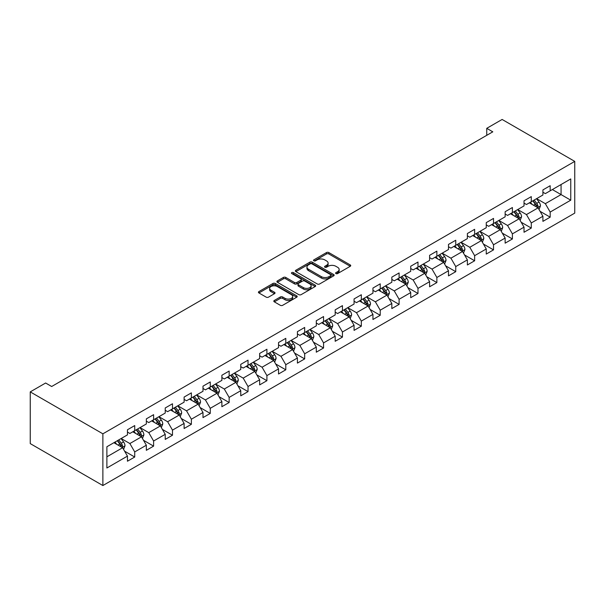 <?xml version="1.0" encoding="UTF-8"?>
<svg xmlns="http://www.w3.org/2000/svg" width="605" height="605" viewBox="0 0 605 605"><rect width="100%" height="100%" fill="white"/><g stroke="black" fill="none" stroke-linecap="round" stroke-linejoin="round"><path stroke-width="0.91" d="M335.941 273.589A1.18 0.681 0 0 0 337.605 273.589L350.234 266.298A1.679 0.968 0 0 0 350.726 265.61A1.679 0.968 0 0 0 350.234 264.922L328.848 252.58A1.679 0.968 0 0 0 326.466 252.58L313.844 259.863A1.18 0.681 0 0 0 313.496 260.347A1.18 0.681 0 0 0 313.844 260.823A1.18 0.681 0 0 0 315.507 260.823L317.141 259.885A5.377 3.108 0 0 1 324.749 259.885L326.526 260.914A5.377 3.108 0 0 1 328.107 263.107A5.377 3.108 0 0 1 326.526 265.3L324.893 266.245A1.18 0.681 0 0 0 324.552 266.722A1.18 0.681 0 0 0 324.893 267.206A1.18 0.681 0 0 0 326.556 267.206L328.19 266.26A5.377 3.108 0 0 1 335.798 266.26L337.582 267.289A5.377 3.108 0 0 1 339.155 269.49A5.377 3.108 0 0 1 337.582 271.683L335.941 272.628A1.18 0.681 0 0 0 335.601 273.105A1.18 0.681 0 0 0 335.941 273.589L335.941 272.628M274.307 300.458A1.679 0.968 0 0 0 273.815 301.146A1.679 0.968 0 0 0 274.307 301.834L280.304 305.298A1.679 0.968 0 0 0 282.686 305.298L296.707 297.199A1.679 0.968 0 0 0 297.199 296.518A1.679 0.968 0 0 0 296.707 295.83L275.313 283.48A1.679 0.968 0 0 0 272.938 283.48L258.917 291.58A1.679 0.968 0 0 0 258.426 292.26A1.679 0.968 0 0 0 258.917 292.949L266.17 297.131A1.679 0.968 0 0 0 268.544 297.131L274.541 293.667A1.679 0.968 0 0 0 275.033 292.986A1.679 0.968 0 0 0 274.541 292.298L270.949 290.219A4.492 2.594 0 0 1 269.633 288.388A4.492 2.594 0 0 1 272.409 285.991A4.492 2.594 0 0 1 277.309 286.551L291.383 294.68A4.492 2.594 0 0 1 292.707 296.518A4.492 2.594 0 0 1 289.931 298.915A4.492 2.594 0 0 1 285.031 298.348L282.686 296.995A1.679 0.968 0 0 0 280.304 296.995L274.307 300.458L274.307 301.834M574.75 161.391L502.12 119.457L486.745 128.336L492.795 131.829L51.675 386.504L45.625 383.01L30.25 391.889L102.88 433.823L574.75 161.391L574.75 213.111L102.88 485.543L102.88 433.823M317.262 283.964A1.679 0.968 0 0 0 319.637 283.964L333.657 275.865A1.679 0.968 0 0 0 334.149 275.184A1.679 0.968 0 0 0 333.657 274.496L312.271 262.147A1.679 0.968 0 0 0 309.896 262.147L295.875 270.238A1.679 0.968 0 0 0 295.376 270.927A1.679 0.968 0 0 0 295.875 271.615L317.262 283.964M292.245 273.838A1.18 0.681 0 0 1 293.433 274.005L315.16 286.551L301.161 294.627A1.679 0.968 0 0 1 298.787 294.627L277.392 282.278L277.392 280.909A1.679 0.968 0 0 0 276.901 281.597A1.679 0.968 0 0 0 277.392 282.278M277.392 280.909L283.397 277.445A1.679 0.968 0 0 1 285.772 277.445L294.446 282.452A1.679 0.968 0 0 0 296.821 282.452L300.806 280.153A1.679 0.968 0 0 0 301.298 279.465A1.679 0.968 0 0 0 300.806 278.784L291.776 273.566A1.18 0.681 0 0 1 291.428 273.089A1.18 0.681 0 0 1 292.154 272.462A1.18 0.681 0 0 1 293.433 272.605L315.182 285.159A1.679 0.968 0 0 1 315.674 285.847A1.679 0.968 0 0 1 315.182 286.536L315.182 285.159M124.615 451.194L134.718 457.025L134.718 451.927L146.342 445.212L146.342 450.317L153.602 446.127L153.602 441.022L165.225 434.314L165.225 439.411L172.486 435.222L172.486 430.117L184.109 423.409L184.109 428.514L191.369 424.317L191.369 419.22L202.993 412.504L202.993 417.609L210.26 413.412L210.26 408.314L221.876 401.607L221.876 406.704L229.144 402.514L229.144 397.409L240.76 390.701L240.76 395.806L248.027 391.609L248.027 386.504L259.643 379.796L259.643 384.901L266.911 380.704L266.911 375.607L278.534 368.899L278.534 373.996L285.794 369.806L285.794 364.702L297.418 357.994L297.418 363.098L304.678 358.901L304.678 353.796L316.302 347.088L316.302 352.193L323.562 347.996L323.562 342.899L335.185 336.183L335.185 341.288L342.445 337.098L342.445 331.994L354.069 325.286L354.069 330.383L361.329 326.193L361.329 321.089L372.952 314.381L372.952 319.485L380.22 315.288L380.22 310.191L391.836 303.476L391.836 308.58L399.103 304.391L399.103 299.286L410.719 292.578L410.719 297.675L417.987 293.486L417.987 288.381L429.603 281.673L429.603 286.778L436.87 282.58L436.87 277.483L448.494 270.768L448.494 275.872L455.754 271.675L455.754 266.578L467.378 259.87L467.378 264.967L474.638 260.778L474.638 255.673L486.261 248.965L486.261 254.07L493.521 249.873L493.521 244.768L505.145 238.06L505.145 243.165L512.405 238.967L512.405 233.87L524.028 227.162L524.028 232.26L531.288 228.07L531.288 222.965L542.912 216.257L542.912 221.362L550.179 217.165L550.179 212.06L570.757 200.179L570.757 178.936L561.069 184.525L561.069 194.591L570.757 200.179M134.718 457.025L127.458 461.222L127.458 456.117L106.881 467.998L106.881 446.755L127.458 434.874L127.458 429.769L134.718 425.572L134.718 430.677L146.342 423.969L146.342 418.864L153.602 414.675L153.602 419.772L165.225 413.064L165.225 407.967L172.486 403.769L172.486 408.874L184.109 402.166L184.109 397.061L191.369 392.864L191.369 397.969L202.993 391.261L202.993 386.156L210.26 381.967L210.26 387.064L221.876 380.356L221.876 375.251L229.144 371.062L229.144 376.166L240.76 369.451L240.76 364.354L248.027 360.156L248.027 365.261L259.643 358.553L259.643 353.449L266.911 349.259L266.911 354.356L278.534 347.648L278.534 342.543L285.794 338.354L285.794 343.459L297.418 336.743L297.418 331.646L304.678 327.449L304.678 332.553L316.302 325.845L316.302 320.741L323.562 316.551L323.562 321.648L335.185 314.94L335.185 309.836L342.445 305.646L342.445 310.743L354.069 304.035L354.069 298.938L361.329 294.741L361.329 299.846L372.952 293.138L372.952 288.033L380.22 283.836L380.22 288.94L391.836 282.232L391.836 277.128L399.103 272.938L399.103 278.035L410.719 271.327L410.719 266.23L417.987 262.033L417.987 267.138L429.603 260.43L429.603 255.325L436.87 251.128L436.87 256.233L448.494 249.525L448.494 244.42L455.754 240.23L455.754 245.327L467.378 238.62L467.378 233.515L474.638 229.325L474.638 234.43L486.261 227.714L486.261 222.617L493.521 218.42L493.521 223.525L505.145 216.817L505.145 211.712L512.405 207.523L512.405 212.62L524.028 205.912L524.028 200.807L531.288 196.617L531.288 201.722L542.912 195.007L542.912 189.91L550.179 185.712L550.179 190.817L570.757 178.936M132.782 431.796L141.502 436.825L129.878 443.541L121.159 438.504M127.458 432.076L129.878 433.475L134.718 430.677M129.878 443.541L134.718 451.927M141.502 436.825L146.342 445.212M151.666 420.891L160.386 425.928L148.762 432.636L140.042 427.599M146.342 421.171L148.762 422.57L153.602 419.772M148.762 432.636L153.602 441.022M160.386 425.928L165.225 434.314M170.549 409.993L179.269 415.022L167.645 421.73L158.933 416.701M165.225 410.273L167.645 411.665L172.486 408.874M167.645 421.73L172.486 430.117M179.269 415.022L184.109 423.409M189.433 399.088L198.153 404.117L186.529 410.833L177.817 405.796M184.109 399.368L186.529 400.767L191.369 397.969M186.529 410.833L191.369 419.22M198.153 404.117L202.993 412.504M208.317 388.183L217.036 393.22L205.413 399.928L196.701 394.891M202.993 388.463L205.413 389.862L210.26 387.064M205.413 399.928L210.26 408.314M217.036 393.22L221.876 401.607M227.208 377.286L235.92 382.315L224.296 389.023L215.584 383.993M221.876 377.558L224.296 378.957L229.144 376.166M224.296 389.023L229.144 397.409M235.92 382.315L240.76 390.701M246.091 366.38L254.803 371.409L243.187 378.117L234.468 373.088M240.76 366.66L243.187 368.059L248.027 365.261M243.187 378.117L248.027 386.504M254.803 371.409L259.643 379.796M264.975 355.475L273.687 360.512L262.071 367.22L253.351 362.183M259.643 355.755L262.071 357.154L266.911 354.356M262.071 367.22L266.911 375.607M273.687 360.512L278.534 368.899M283.858 344.57L292.57 349.607L280.954 356.315L272.235 351.286M278.534 344.85L280.954 346.249L285.794 343.459M280.954 356.315L285.794 364.702M292.57 349.607L297.418 357.994M302.742 333.673L311.462 338.702L299.838 345.41L291.118 340.381M297.418 333.952L299.838 335.351L304.678 332.553M299.838 345.41L304.678 353.796M311.462 338.702L316.302 347.088M321.626 322.767L330.345 327.797L318.722 334.512L310.002 329.475M316.302 323.047L318.722 324.446L323.562 321.648M318.722 334.512L323.562 342.899M330.345 327.797L335.185 336.183M340.509 311.862L349.229 316.899L337.605 323.607L328.893 318.578M335.185 312.142L337.605 313.541L342.445 310.743M337.605 323.607L342.445 331.994M349.229 316.899L354.069 325.286M359.393 300.965L368.112 305.994L356.489 312.702L347.777 307.673M354.069 301.245L356.489 302.636L361.329 299.846M356.489 312.702L361.329 321.089M368.112 305.994L372.952 314.381M378.276 290.06L386.996 295.089L375.372 301.804L366.66 296.768M372.952 290.339L375.372 291.739L380.22 288.94M375.372 301.804L380.22 310.191M386.996 295.089L391.836 303.476M397.167 279.155L405.879 284.191L394.256 290.899L385.544 285.863M391.836 279.434L394.256 280.833L399.103 278.035M394.256 290.899L399.103 299.286M405.879 284.191L410.719 292.578M416.051 268.257L424.763 273.286L413.147 279.994L404.427 274.965M410.719 268.537L413.147 269.928L417.987 267.138M413.147 279.994L417.987 288.381M424.763 273.286L429.603 281.673M434.935 257.352L443.647 262.381L432.03 269.096L423.311 264.06M429.603 257.632L432.03 259.031L436.87 256.233M432.03 269.096L436.87 277.483M443.647 262.381L448.494 270.768M453.818 246.447L462.53 251.483L450.914 258.191L442.195 253.155M448.494 246.727L450.914 248.126L455.754 245.327M450.914 258.191L455.754 266.578M462.53 251.483L467.378 259.87M472.702 235.549L481.421 240.578L469.798 247.286L461.078 242.257M467.378 235.821L469.798 237.22L474.638 234.43M469.798 247.286L474.638 255.673M481.421 240.578L486.261 248.965M491.585 224.644L500.305 229.673L488.681 236.381L479.962 231.352M486.261 224.924L488.681 226.323L493.521 223.525M488.681 236.381L493.521 244.768M500.305 229.673L505.145 238.06M510.469 213.739L519.188 218.776L507.565 225.484L498.853 220.447M505.145 214.019L507.565 215.418L512.405 212.62M507.565 225.484L512.405 233.87M519.188 218.776L524.028 227.162M529.352 202.834L538.072 207.87L526.448 214.578L517.736 209.549M524.028 203.114L526.448 204.513L531.288 201.722M526.448 214.578L531.288 222.965M538.072 207.87L542.912 216.257M552.357 189.562L561.069 194.591L545.332 203.673L536.62 198.644M542.912 192.216L545.332 193.615L550.179 190.817M545.332 203.673L550.179 212.06M30.25 391.889L30.25 443.609L102.88 485.543M486.745 128.336L486.745 135.323M106.881 456.82L122.611 447.73L113.899 442.701M122.611 447.73L127.458 456.117M540.068 211.326L550.179 217.165M521.185 222.232L531.288 228.07M502.301 233.137L512.405 238.967M483.418 244.034L493.521 249.873M464.534 254.939L474.638 260.778M445.643 265.845L455.754 271.675M426.759 276.742L436.87 282.58M407.876 287.647L417.987 293.486M388.992 298.552L399.103 304.391M370.109 309.457L380.22 315.288M351.225 320.355L361.329 326.193M332.342 331.26L342.445 337.098M313.458 342.165L323.562 347.996M294.575 353.063L304.678 358.901M275.683 363.968L285.794 369.806M256.8 374.873L266.911 380.704M237.916 385.771L248.027 391.609M219.033 396.676L229.144 402.514M200.149 407.581L210.26 413.412M181.266 418.486L191.369 424.317M162.382 429.384L172.486 435.222M143.498 440.289L153.602 446.127M336.418 273.755L337.582 273.082A5.377 3.108 0 0 0 339.155 270.881L339.155 269.49M328.107 263.107L328.107 264.506A5.377 3.108 0 0 1 326.526 266.699L325.361 267.372M350.234 264.922L350.234 266.298L328.848 253.971A1.679 0.968 0 0 0 326.466 253.971L314.313 260.989M333.635 275.88L312.271 263.546A1.679 0.968 0 0 0 309.896 263.546L295.898 271.63M330.685 275.661A1.18 0.681 0 0 0 331.033 275.184A1.18 0.681 0 0 0 330.685 274.7L311.915 263.863A1.18 0.681 0 0 0 310.252 263.863L308.527 264.854A5.377 3.108 0 0 0 306.954 267.055A5.377 3.108 0 0 0 308.527 269.248L321.361 276.659A5.377 3.108 0 0 0 328.961 276.659L330.685 275.661L330.685 277.06A1.18 0.681 0 0 0 331.033 276.576L331.033 275.184M306.954 267.055L306.954 268.446A5.377 3.108 0 0 0 308.527 270.647L308.527 269.248M330.685 277.06L328.961 278.05A5.377 3.108 0 0 1 321.361 278.05L308.527 270.647M277.415 282.293L283.397 278.845L283.397 277.445M301.298 279.465L301.298 280.864A1.679 0.968 0 0 1 300.806 281.552L296.821 283.851A1.679 0.968 0 0 1 294.446 283.851L285.772 278.845A1.679 0.968 0 0 0 283.397 278.845M303.445 287.647A4.492 2.594 0 0 0 308.346 288.214A4.492 2.594 0 0 0 311.121 285.817A4.492 2.594 0 0 0 309.805 283.979L304.844 281.113A1.679 0.968 0 0 0 302.47 281.113L298.484 283.412A1.679 0.968 0 0 0 297.993 284.1A1.679 0.968 0 0 0 298.484 284.781L303.445 287.647L303.445 289.046A4.492 2.594 0 0 0 308.346 289.606A4.492 2.594 0 0 0 311.121 287.209L311.121 285.817M297.993 284.1L297.993 285.499A1.679 0.968 0 0 0 298.484 286.18L298.484 284.781M303.445 289.046L298.484 286.18M292.707 296.518L292.707 297.917A4.492 2.594 0 0 1 289.931 300.314A4.492 2.594 0 0 1 285.031 299.747L282.686 298.394A1.679 0.968 0 0 0 280.304 298.394L274.33 301.842M269.633 288.388L269.633 289.787A4.492 2.594 0 0 0 270.949 291.618L270.949 290.219M274.519 293.682L270.949 291.618M296.684 297.214L275.313 284.879A1.679 0.968 0 0 0 272.938 284.879L258.94 292.964M539.025 209.527L540.469 205.897A4.537 2.617 -120 0 0 539.017 202.032L536.522 198.697M532.166 204.46L530.472 202.191M537.369 207.462L538.019 206.093A4.537 2.617 -120 0 0 536.718 203.363L534.223 200.028M533.081 200.686L535.856 204.384A2.314 1.331 60 0 1 536.28 205.087L538.019 206.093M532.771 200.868L535.266 204.203A4.537 2.617 60 0 1 536.567 206.933M520.141 220.432L521.586 216.802A4.537 2.617 -120 0 0 520.134 212.937L517.638 209.602M513.282 215.365L511.58 213.096M518.485 218.367L519.135 216.991A4.537 2.617 -120 0 0 517.835 214.268L515.339 210.933M514.197 211.584L516.972 215.289A2.314 1.331 60 0 1 517.388 215.985L519.135 216.991M513.887 211.773L516.383 215.108A4.537 2.617 60 0 1 517.683 217.83M501.258 231.329L502.695 227.707A4.537 2.617 -120 0 0 501.25 223.842L498.754 220.507M494.398 226.262L492.697 224.001M499.601 229.272L500.252 227.896A4.537 2.617 -120 0 0 498.951 225.166L496.455 221.831M495.314 222.489L498.089 226.187A2.314 1.331 60 0 1 498.505 226.89L500.252 227.896M494.996 222.67L497.499 226.005A4.537 2.617 60 0 1 498.8 228.735M482.374 242.234L483.811 238.604A4.537 2.617 -120 0 0 482.367 234.74L479.871 231.405M475.515 237.168L473.813 234.906M480.718 240.17L481.368 238.801A4.537 2.617 -120 0 0 480.067 236.071L477.564 232.736M476.43 233.394L479.205 237.092A2.314 1.331 60 0 1 479.621 237.795L481.368 238.801M476.112 233.575L478.615 236.91A4.537 2.617 60 0 1 479.909 239.641M463.49 253.14L464.927 249.51A4.537 2.617 -120 0 0 463.483 245.645L460.98 242.31M456.631 248.073L454.93 245.804M461.834 251.075L462.477 249.706A4.537 2.617 -120 0 0 461.184 246.976L458.681 243.641M457.546 244.291L460.322 247.997A2.314 1.331 60 0 1 460.738 248.7L462.477 249.706M457.229 244.48L459.732 247.816A4.537 2.617 60 0 1 461.025 250.538M444.607 264.037L446.044 260.415A4.537 2.617 -120 0 0 444.599 256.55L442.096 253.215M437.74 258.97L436.046 256.709M442.943 261.98L443.594 260.604A4.537 2.617 -120 0 0 442.3 257.874L439.797 254.539M438.663 255.197L441.431 258.895A2.314 1.331 60 0 1 441.854 259.598L443.594 260.604M438.345 255.378L440.848 258.713A4.537 2.617 60 0 1 442.142 261.443M425.723 274.942L427.16 271.312A4.537 2.617 -120 0 0 425.716 267.455L423.213 264.12M418.857 269.875L417.163 267.614M424.06 272.878L424.71 271.509A4.537 2.617 -120 0 0 423.409 268.779L420.914 265.444M419.779 266.102L422.547 269.8A2.314 1.331 60 0 1 422.971 270.503L424.71 271.509M419.462 266.283L421.957 269.618A4.537 2.617 60 0 1 423.258 272.348M406.84 285.847L408.277 282.217A4.537 2.617 -120 0 0 406.832 278.353L404.329 275.018M399.973 280.78L398.279 278.512M405.176 283.783L405.826 282.414A4.537 2.617 -120 0 0 404.526 279.684L402.03 276.349M400.896 277.007L403.664 280.705A2.314 1.331 60 0 1 404.087 281.408L405.826 282.414M400.578 277.188L403.074 280.523A4.537 2.617 60 0 1 404.374 283.253M387.949 296.745L389.393 293.123A4.537 2.617 -120 0 0 387.941 289.258L385.445 285.923M381.089 291.686L379.395 289.417M386.293 294.688L386.943 293.312A4.537 2.617 -120 0 0 385.642 290.589L383.147 287.246M382.012 287.904L384.78 291.61A2.314 1.331 60 0 1 385.204 292.306L386.943 293.312M381.695 288.086L384.19 291.421A4.537 2.617 60 0 1 385.491 294.151M369.065 307.65L370.51 304.02A4.537 2.617 -120 0 0 369.058 300.163L366.562 296.828M362.206 302.583L360.512 300.322M367.409 305.585L368.059 304.217A4.537 2.617 -120 0 0 366.759 301.487L364.263 298.152M363.121 298.81L365.896 302.508A2.314 1.331 60 0 1 366.32 303.211L368.059 304.217M362.811 298.991L365.307 302.326A4.537 2.617 60 0 1 366.607 305.056M350.182 318.555L351.626 314.925A4.537 2.617 -120 0 0 350.174 311.061L347.678 307.726M343.322 313.488L341.621 311.22M348.525 316.491L349.176 315.122A4.537 2.617 -120 0 0 347.875 312.392L345.379 309.057M344.237 309.715L347.013 313.413A2.314 1.331 60 0 1 347.429 314.116L349.176 315.122M343.927 309.896L346.423 313.231A4.537 2.617 60 0 1 347.724 315.961M331.298 329.46L332.742 325.83A4.537 2.617 -120 0 0 331.29 321.966L328.795 318.631M324.439 324.393L322.737 322.125M329.642 327.396L330.292 326.019A4.537 2.617 -120 0 0 328.991 323.297L326.496 319.962M325.354 320.612L328.129 324.318A2.314 1.331 60 0 1 328.545 325.014L330.292 326.019M325.036 320.794L327.539 324.129A4.537 2.617 60 0 1 328.84 326.859M312.414 340.358L313.851 336.735A4.537 2.617 -120 0 0 312.407 332.871L309.911 329.536M305.555 335.291L303.854 333.03M310.758 338.301L311.409 336.924A4.537 2.617 -120 0 0 310.108 334.194L307.605 330.859M306.47 331.517L309.246 335.215A2.314 1.331 60 0 1 309.662 335.919L311.409 336.924M306.153 331.699L308.656 335.034A4.537 2.617 60 0 1 309.949 337.764M293.531 351.263L294.968 347.633A4.537 2.617 -120 0 0 293.523 343.769L291.02 340.433M286.672 346.196L284.97 343.927M291.875 349.198L292.517 347.83A4.537 2.617 -120 0 0 291.224 345.1L288.721 341.764M287.587 342.422L290.362 346.12A2.314 1.331 60 0 1 290.778 346.824L292.517 347.83M287.269 342.604L289.772 345.939A4.537 2.617 60 0 1 291.065 348.669M274.647 362.168L276.084 358.538A4.537 2.617 -120 0 0 274.64 354.674L272.137 351.339M267.781 357.101L266.087 354.832M272.984 360.104L273.634 358.727A4.537 2.617 -120 0 0 272.341 356.005L269.838 352.67M268.703 353.32L271.471 357.026A2.314 1.331 60 0 1 271.895 357.729L273.634 358.727M268.386 353.509L270.889 356.844A4.537 2.617 60 0 1 272.182 359.567M255.764 373.066L257.201 369.443A4.537 2.617 -120 0 0 255.756 365.579L253.253 362.244M248.897 367.999L247.203 365.738M254.1 371.009L254.75 369.632A4.537 2.617 -120 0 0 253.45 366.902L250.954 363.567M249.82 364.225L252.588 367.923A2.314 1.331 60 0 1 253.011 368.626L254.75 369.632M249.502 364.407L251.998 367.742A4.537 2.617 60 0 1 253.298 370.472M236.88 383.971L238.317 380.341A4.537 2.617 -120 0 0 236.873 376.476L234.369 373.141M230.013 378.904L228.319 376.643M235.216 381.906L235.867 380.537A4.537 2.617 -120 0 0 234.566 377.807L232.07 374.472M230.936 375.13L233.704 378.828A2.314 1.331 60 0 1 234.127 379.532L235.867 380.537M230.618 375.312L233.114 378.647A4.537 2.617 60 0 1 234.415 381.377M217.989 394.876L219.434 391.246A4.537 2.617 -120 0 0 217.982 387.382L215.486 384.046M211.13 389.809L209.436 387.54M216.333 392.811L216.983 391.443A4.537 2.617 -120 0 0 215.682 388.712L213.187 385.377M212.052 386.028L214.82 389.733A2.314 1.331 60 0 1 215.244 390.437L216.983 391.443M211.735 386.217L214.23 389.552A4.537 2.617 60 0 1 215.531 392.274M199.105 405.773L200.55 402.151A4.537 2.617 -120 0 0 199.098 398.287L196.602 394.952M192.246 400.707L190.552 398.445M197.449 403.716L198.1 402.34A4.537 2.617 -120 0 0 196.799 399.61L194.303 396.275M193.169 396.933L195.937 400.631A2.314 1.331 60 0 1 196.36 401.334L198.1 402.34M192.851 397.114L195.347 400.45A4.537 2.617 60 0 1 196.648 403.18M180.222 416.679L181.666 413.049A4.537 2.617 -120 0 0 180.214 409.192L177.719 405.857M173.363 411.612L171.661 409.351M178.566 414.614L179.216 413.245A4.537 2.617 -120 0 0 177.915 410.515L175.42 407.18M174.278 407.838L177.053 411.536A2.314 1.331 60 0 1 177.469 412.239L179.216 413.245M173.968 408.02L176.463 411.355A4.537 2.617 60 0 1 177.764 414.085M161.338 427.584L162.783 423.954A4.537 2.617 -120 0 0 161.331 420.089L158.835 416.754M154.479 422.517L152.778 420.248M159.682 425.519L160.333 424.15A4.537 2.617 -120 0 0 159.032 421.42L156.536 418.085M155.394 418.743L158.17 422.441A2.314 1.331 60 0 1 158.586 423.145L160.333 424.15M155.077 418.925L157.58 422.26A4.537 2.617 60 0 1 158.881 424.99M142.455 438.481L143.892 434.859A4.537 2.617 -120 0 0 142.447 430.994L139.952 427.659M135.596 433.422L133.894 431.153M140.799 436.424L141.449 435.048A4.537 2.617 -120 0 0 140.148 432.325L137.645 428.99M136.511 429.641L139.286 433.346A2.314 1.331 60 0 1 139.702 434.042L141.449 435.048M136.193 429.822L138.696 433.157A4.537 2.617 60 0 1 139.989 435.887M123.571 449.386L125.008 445.756A4.537 2.617 -120 0 0 123.564 441.9L121.061 438.564M116.712 444.32L115.011 442.058M121.915 447.322L122.558 445.953A4.537 2.617 -120 0 0 121.265 443.223L118.761 439.888M117.627 440.546L120.403 444.244A2.314 1.331 60 0 1 120.818 444.947L122.558 445.953M117.309 440.727L119.813 444.062A4.537 2.617 60 0 1 121.106 446.792M337.582 273.082L337.582 271.683M324.893 267.206L324.893 266.245M326.526 266.699L326.526 265.3M313.844 260.823L313.844 259.863M326.466 253.971L326.466 252.58M328.848 253.971L328.848 252.58M295.875 271.615L295.875 270.238M309.896 263.546L309.896 262.147M312.271 263.546L312.271 262.147M333.657 275.865L333.657 274.496M321.361 278.05L321.361 276.659M328.961 278.05L328.961 276.659M285.772 278.845L285.772 277.445M294.446 283.851L294.446 282.452M296.821 283.851L296.821 282.452M300.806 281.552L300.806 280.153M293.433 274.005L293.433 272.605M280.304 298.394L280.304 296.995M282.686 298.394L282.686 296.995M285.031 299.747L285.031 298.348M274.541 293.667L274.541 292.298M258.917 292.949L258.917 291.58M272.938 284.879L272.938 283.48M275.313 284.879L275.313 283.48M296.707 297.199L296.707 295.83M537.626 207.613L540.439 205.987M536.718 203.363L539.017 202.032M533.489 205.224L535.266 204.203M518.742 218.511L521.555 216.885M517.835 214.268L520.134 212.937M514.605 216.129L516.383 215.108M499.851 229.416L502.672 227.79M498.951 225.166L501.25 223.842M495.722 227.034L497.499 226.005M480.967 240.321L483.781 238.695M480.067 236.071L482.367 234.74M476.838 237.931L478.615 236.91M462.084 251.219L464.897 249.6M461.184 246.976L463.483 245.645M457.955 248.837L459.732 247.816M443.2 262.124L446.014 260.498M442.3 257.874L444.599 256.55M439.071 259.742L440.848 258.713M424.317 273.029L427.13 271.403M423.409 268.779L425.716 267.455M420.188 270.639L421.957 269.618M405.433 283.934L408.246 282.308M404.526 279.684L406.832 278.353M401.304 281.544L403.074 280.523M386.55 294.832L389.363 293.206M385.642 290.589L387.941 289.258M382.421 292.449L384.19 291.421M367.666 305.737L370.479 304.111M366.759 301.487L369.058 300.163M363.529 303.355L365.307 302.326M348.782 316.642L351.596 315.016M347.875 312.392L350.174 311.061M344.646 314.252L346.423 313.231M329.891 327.539L332.712 325.913M328.991 323.297L331.29 321.966M325.762 325.157L327.539 324.129M311.008 338.445L313.821 336.819M310.108 334.194L312.407 332.871M306.879 336.062L308.656 335.034M292.124 349.35L294.938 347.724M291.224 345.1L293.523 343.769M287.995 346.96L289.772 345.939M273.241 360.247L276.054 358.629M272.341 356.005L274.64 354.674M269.112 357.865L270.889 356.844M254.357 371.152L257.17 369.526M253.45 366.902L255.756 365.579M250.228 368.77L251.998 367.742M235.474 382.058L238.287 380.432M234.566 377.807L236.873 376.476M231.344 379.668L233.114 378.647M216.59 392.955L219.403 391.337M215.682 388.712L217.982 387.382M212.461 390.573L214.23 389.552M197.706 403.86L200.52 402.234M196.799 399.61L199.098 398.287M193.57 401.478L195.347 400.45M178.823 414.765L181.636 413.139M177.915 410.515L180.214 409.192M174.686 412.376L176.463 411.355M159.932 425.67L162.753 424.045M159.032 421.42L161.331 420.089M155.803 423.281L157.58 422.26M141.048 436.568L143.861 434.942M140.148 432.325L142.447 430.994M136.919 434.186L138.696 433.157M122.165 447.473L124.978 445.847M121.265 443.223L123.564 441.9M118.035 445.091L119.813 444.062"/></g></svg>
